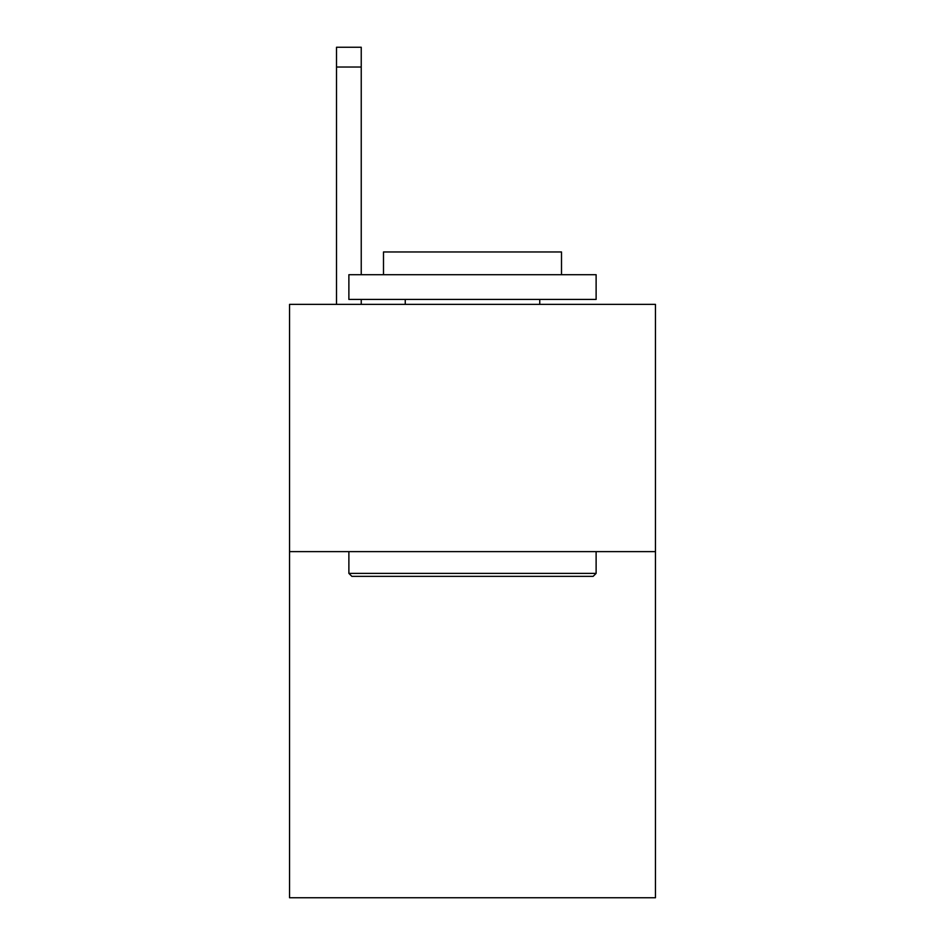 <?xml version="1.0" encoding="UTF-8"?>
<svg xmlns="http://www.w3.org/2000/svg" width="945" height="945" viewBox="0 0 945 945"><rect width="100%" height="100%" fill="white"/><g stroke="black" fill="none" stroke-linecap="round" stroke-linejoin="round"><path stroke-width="1.42" d="M655.452 551.62L655.452 897.75L289.548 897.75L289.548 304.373L655.452 304.373L655.452 551.62L289.548 551.62M351.847 576.344L348.882 573.379L596.118 573.379L593.153 576.344L351.847 576.344M596.118 274.712L596.118 299.435L348.882 299.435L348.882 274.712L596.118 274.712M383.493 274.712L383.493 251.961L561.507 251.961L561.507 274.712M596.118 551.62L596.118 573.379M348.882 551.62L348.882 573.379M539.749 299.435L539.749 304.373M405.251 299.435L405.251 304.373M361.238 304.373L361.238 299.435M361.238 274.712L361.238 67.024L336.514 67.024L336.514 47.25L361.238 47.25L361.238 67.024M336.514 304.373L336.514 67.024"/></g></svg>
